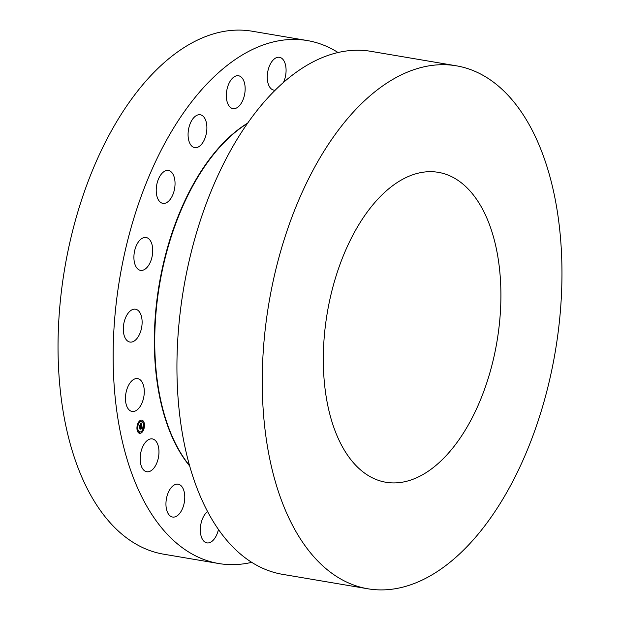 <?xml version="1.0" encoding="UTF-8"?>
<svg xmlns="http://www.w3.org/2000/svg" width="620" height="620" viewBox="0 0 620 620"><rect width="100%" height="100%" fill="white"/><g stroke="black" fill="none" stroke-linecap="round" stroke-linejoin="round"><path stroke-width="0.93" d="M127.72 408.131A16.663 9.122 -80.4 0 1 126.992 389.019A16.663 9.122 -80.4 0 1 137.648 378.611A16.663 9.122 -80.4 0 1 142.011 381.935A16.663 9.122 -80.4 0 1 142.74 401.047A16.663 9.122 -80.4 0 1 132.083 411.455A16.663 9.122 -80.4 0 1 127.72 408.131M251.712 562.348A265.205 145.22 -80.4 0 1 220.085 563.743A265.205 145.22 -80.4 0 1 218.697 563.518L163.595 554.179A265.205 145.22 -80.4 0 1 64.503 269.708A265.205 145.22 -80.4 0 1 250.813 31A265.205 145.22 -80.4 0 1 252.193 31.225L307.295 40.556A265.205 145.22 -80.4 0 1 338.078 52.53M218.697 563.518A265.205 145.22 -80.4 0 1 119.614 279.039A265.205 145.22 -80.4 0 1 305.916 40.339A265.205 145.22 -80.4 0 1 307.295 40.556M386.671 482.383A157.162 86.056 -80.4 0 1 385.857 482.252A157.162 86.056 -80.4 0 1 327.135 313.673A157.162 86.056 -80.4 0 1 437.534 172.213A157.162 86.056 -80.4 0 1 438.356 172.345A157.162 86.056 -80.4 0 1 497.077 340.923A157.162 86.056 -80.4 0 1 386.671 482.383M455.018 65.596A265.205 145.22 -80.4 0 1 456.405 65.821A265.205 145.22 -80.4 0 1 555.497 350.292A265.205 145.22 -80.4 0 1 369.187 589A265.205 145.22 -80.4 0 1 367.807 588.775A265.205 145.22 -80.4 0 1 268.716 304.304A265.205 145.22 -80.4 0 1 455.018 65.596M367.807 588.775L282.495 574.329A265.205 145.22 -80.4 0 1 183.404 289.85A265.205 145.22 -80.4 0 1 369.714 51.142A265.205 145.22 -80.4 0 1 371.093 51.367L456.405 65.821M189.534 465.597A192.518 105.416 -80.4 0 1 159.596 284.518A192.518 105.416 -80.4 0 1 247.512 123.411M124.023 334.986A16.663 9.122 -80.4 0 1 125.751 317.293A16.663 9.122 -80.4 0 1 135.493 309.21A16.663 9.122 -80.4 0 1 141.399 316.278A16.663 9.122 -80.4 0 1 139.678 333.971A16.663 9.122 -80.4 0 1 129.929 342.054A16.663 9.122 -80.4 0 1 124.023 334.986M133.935 258.625A16.663 9.122 -80.4 0 1 146.103 237.499A16.663 9.122 -80.4 0 1 152.698 249.225A16.663 9.122 -80.4 0 1 140.531 270.351A16.663 9.122 -80.4 0 1 133.935 258.625M156.472 186.504A16.663 9.122 -80.4 0 1 168.415 170.5A16.663 9.122 -80.4 0 1 174.793 187.341A16.663 9.122 -80.4 0 1 162.851 203.352A16.663 9.122 -80.4 0 1 156.472 186.504M189.441 125.697A16.663 9.122 -80.4 0 1 200.268 114.77A16.663 9.122 -80.4 0 1 205.522 136.687A16.663 9.122 -80.4 0 1 194.703 147.614A16.663 9.122 -80.4 0 1 189.441 125.697M229.609 82.158A16.663 9.122 -80.4 0 1 238.529 75.756A16.663 9.122 -80.4 0 1 244.962 85.576A16.663 9.122 -80.4 0 1 241.878 102.215A16.663 9.122 -80.4 0 1 232.965 108.608A16.663 9.122 -80.4 0 1 226.525 98.797A16.663 9.122 -80.4 0 1 229.609 82.158M275.218 90.195A16.663 9.122 -80.4 0 1 273.893 90.14A16.663 9.122 -80.4 0 1 267.267 77.88A16.663 9.122 -80.4 0 1 273.048 60.132A16.663 9.122 -80.4 0 1 279.457 57.296A16.663 9.122 -80.4 0 1 283.425 82.53M218.434 529.495A16.663 9.122 -80.4 0 1 210.498 542.283A16.663 9.122 -80.4 0 1 206.948 542.895A16.663 9.122 -80.4 0 1 200.322 529.341A16.663 9.122 -80.4 0 1 207.545 511.562M173.181 517.111A16.663 9.122 -80.4 0 1 172.577 517.041A16.663 9.122 -80.4 0 1 166.276 499.65A16.663 9.122 -80.4 0 1 177.529 484.127A16.663 9.122 -80.4 0 1 178.142 484.197A16.663 9.122 -80.4 0 1 184.442 501.588A16.663 9.122 -80.4 0 1 173.181 517.111M144.661 470.882A16.663 9.122 -80.4 0 1 140.98 451.794A16.663 9.122 -80.4 0 1 152.342 438.906A16.663 9.122 -80.4 0 1 154.458 439.774A16.663 9.122 -80.4 0 1 158.139 458.862A16.663 9.122 -80.4 0 1 146.777 471.75A16.663 9.122 -80.4 0 1 144.661 470.882M142.058 432.272A6.68 3.658 99.6 0 0 144.475 425.134A6.68 3.658 99.6 0 0 141.825 420.128A6.68 3.658 99.6 0 0 139.353 421.166A6.68 3.658 99.6 0 0 136.935 428.296A6.68 3.658 99.6 0 0 139.593 433.303A6.68 3.658 99.6 0 0 142.058 432.272M139.562 433.295A6.68 3.658 99.6 0 0 141.995 432.256A6.68 3.658 99.6 0 0 144.413 425.157A6.68 3.658 99.6 0 0 141.786 420.128M141.554 421.522A5.262 2.883 99.6 0 0 141.523 421.515A5.262 2.883 99.6 0 0 139.577 422.329A5.262 2.883 99.6 0 0 137.671 427.947A5.262 2.883 99.6 0 0 139.763 431.892A5.262 2.883 99.6 0 0 139.794 431.9A5.262 2.883 99.6 0 0 141.771 431.094A5.262 2.883 99.6 0 0 143.677 425.475A5.262 2.883 99.6 0 0 141.585 421.53A5.262 2.883 99.6 0 0 139.639 422.344A5.262 2.883 99.6 0 0 137.733 427.955A5.262 2.883 99.6 0 0 139.826 431.907L139.763 431.892M143.894 423.104L143.755 423.894M141.949 431.28L141.817 432.07M143.793 427.544L143.693 428.343M137.594 429.528L137.454 430.319M139.337 432.086L139.237 432.884M139.531 421.352L139.43 422.15M142.143 420.538L141.98 421.321M137.656 425.08L137.524 425.863M141.221 425.723L141.763 425.646L141.035 422.755L140.647 423.592L141.197 424.08L140.624 423.762L141.081 424.196L139.283 425.599L139.554 426.707L141.329 424.584L141.205 425.769L141.732 425.646L140.996 422.84M141.662 425.893L141.166 426.002L141.647 425.8M141.306 425.436L141.267 424.754L139.508 426.955L139.229 425.793L139.5 427.134L141.244 424.878L141.306 425.436M142.43 428.381L141.817 425.863L139.841 427.792L140.136 428.978L141.035 427.676L141.011 428.9L141.662 428.242L141.213 427.754L141.809 427.149L141.926 428.211L141.841 427.041L141.166 427.544L141.887 426.808L141.871 428.459L142.43 428.381L141.786 426.002M140.988 429.149L141.655 428.389L140.988 429.149M140.957 428.017L140.074 429.28L139.748 427.947L140.066 429.459L140.895 428.002M140.105 428.846L141.035 427.676M141.042 428.8L141.593 428.234L141.096 427.536L141.887 426.808M139.516 426.56L141.329 424.584M140.988 429.071L141.647 428.474M139.663 426.413L141.244 424.878M143.778 423.166L143.786 423.902L143.778 423.166M141.833 431.342L141.848 432.078L141.833 431.342M137.477 429.59L137.493 430.327L137.477 429.59M137.702 425.816L137.694 425.08L137.702 425.816M189.642 465.976A192.285 105.292 -80.4 0 1 159.193 284.448A192.285 105.292 -80.4 0 1 247.729 123.085"/></g></svg>
